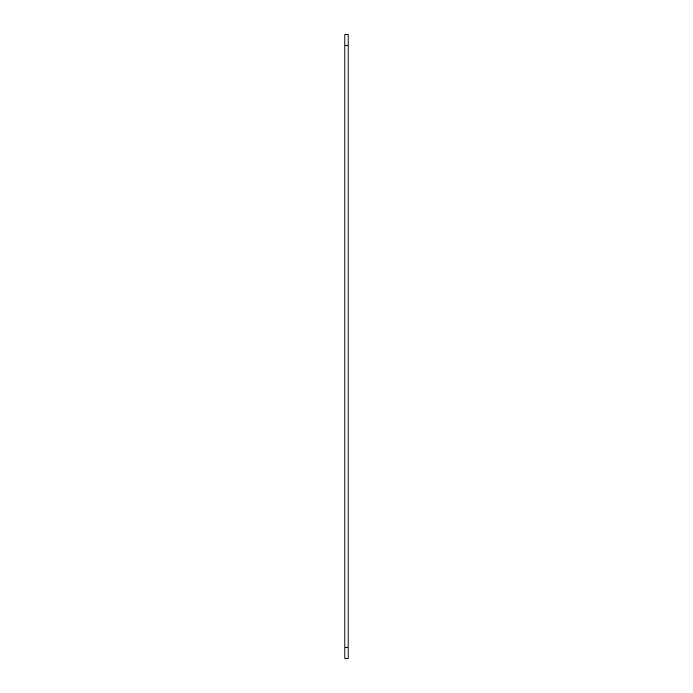<?xml version="1.0" encoding="UTF-8"?>
<svg xmlns="http://www.w3.org/2000/svg" width="693" height="693" viewBox="0 0 693 693"><rect width="100%" height="100%" fill="white"/><g stroke="black" fill="none" stroke-linecap="round" stroke-linejoin="round"><path stroke-width="1.04" d="M344.915 658.35L344.915 647.782L348.085 647.782L348.085 658.35L344.915 658.35M344.915 45.218L344.915 34.65L348.085 34.65L348.085 45.218L344.915 45.218L344.915 647.782M348.085 45.218L348.085 647.782"/></g></svg>
